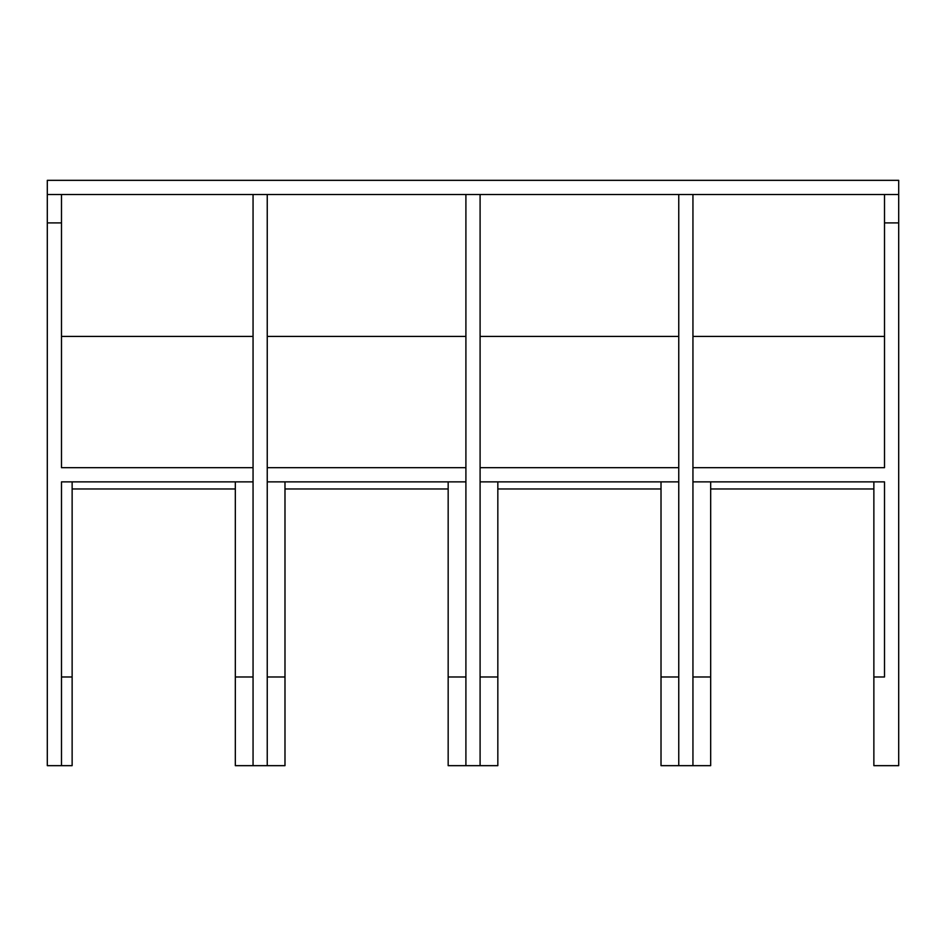 <?xml version="1.0" encoding="UTF-8"?>
<svg xmlns="http://www.w3.org/2000/svg" width="946" height="946" viewBox="0 0 946 946"><rect width="100%" height="100%" fill="white"/><g stroke="black" fill="none" stroke-linecap="round" stroke-linejoin="round"><path stroke-width="1.42" d="M465.905 676.981L448.168 676.981L448.168 481.869M465.905 194.521L465.905 765.669L497.833 765.669L497.833 676.981L480.095 676.981M497.833 676.981L497.833 481.869M884.51 676.981L884.51 481.869L884.51 676.981L873.868 676.981L873.868 481.869M678.755 676.981L661.018 676.981L661.018 481.869M692.945 194.521L692.945 765.669L710.683 765.669L710.683 676.981L692.945 676.981M710.683 676.981L710.683 481.869M47.3 194.521L898.7 194.521L898.7 180.331L47.3 180.331L47.3 765.669L61.49 765.669L61.49 481.869L61.49 676.981L72.133 676.981L72.133 481.869M253.055 194.521L253.055 765.669L235.318 765.669L235.318 676.981L253.055 676.981M235.318 676.981L235.318 481.869M267.245 676.981L284.983 676.981L284.983 481.869M284.983 676.981L284.983 765.669L267.245 765.669L267.245 194.521M465.905 481.869L267.245 481.869M465.905 467.679L267.245 467.679M465.905 336.421L267.245 336.421M267.245 765.669L253.055 765.669M465.905 765.669L448.168 765.669L448.168 676.981M284.983 488.964L448.168 488.964M480.095 765.669L480.095 194.521M678.755 194.521L678.755 765.669L661.018 765.669L661.018 676.981M692.945 765.669L678.755 765.669M72.133 676.981L72.133 765.669L61.49 765.669L61.49 676.981M678.755 336.421L480.095 336.421M480.095 467.679L678.755 467.679M480.095 481.869L678.755 481.869M253.055 336.421L61.49 336.421M253.055 467.679L61.49 467.679L61.49 194.521M253.055 481.869L61.49 481.869M884.51 336.421L692.945 336.421M884.51 194.521L884.51 467.679L692.945 467.679M884.51 481.869L692.945 481.869M497.833 488.964L661.018 488.964M873.868 676.981L873.868 765.669L898.7 765.669L898.7 194.521M710.683 488.964L873.868 488.964M72.133 488.964L235.318 488.964M884.51 222.901L898.7 222.901M47.3 222.901L61.49 222.901"/></g></svg>

